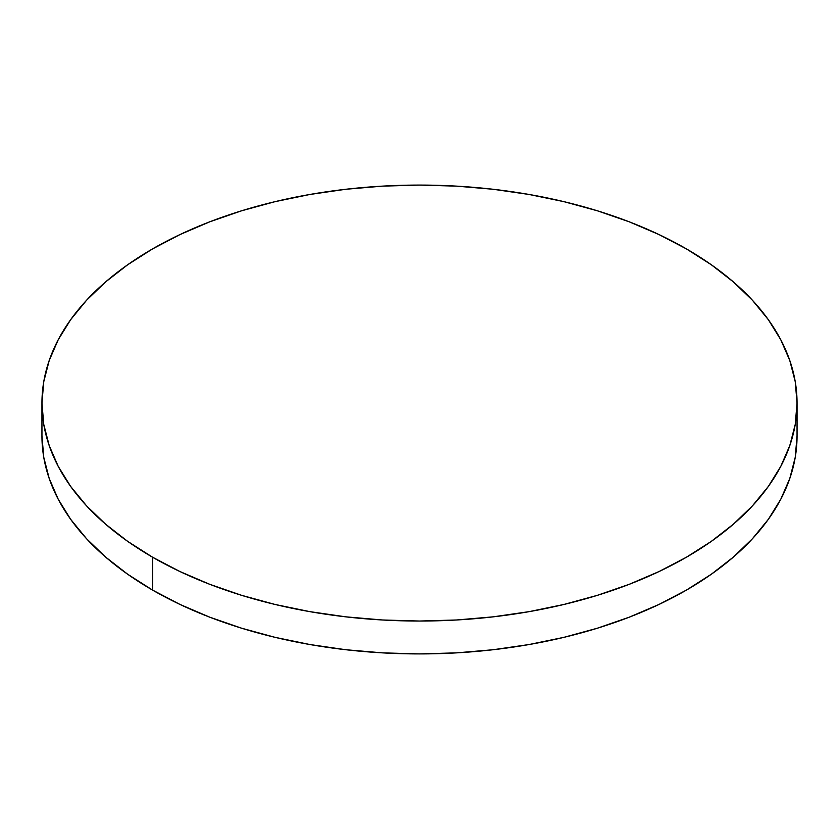 <?xml version="1.0" encoding="UTF-8"?>
<svg xmlns="http://www.w3.org/2000/svg" width="839" height="839" viewBox="0 0 839 839"><rect width="100%" height="100%" fill="white"/><g stroke="black" fill="none" stroke-linecap="round" stroke-linejoin="round"><path stroke-width="1.26" d="M797.05 435.944L795.236 457.307L789.793 478.471L780.794 499.215L768.314 519.362L752.468 538.69L733.422 557.044L711.346 574.222L686.47 590.069L659.014 604.437L629.26 617.179L597.473 628.18L563.986 637.325L529.094 644.53L493.154 649.732L456.51 652.868L419.5 653.917L382.49 652.868L345.846 649.732L309.906 644.53L275.014 637.325L241.527 628.18L209.74 617.179L179.986 604.437L152.53 590.069L127.654 574.222L105.578 557.044L86.532 538.69L70.686 519.362L58.206 499.215L49.207 478.471L43.764 457.307L41.95 435.944A377.55 217.972 0 0 0 152.53 590.069A377.55 217.972 0 0 0 563.986 637.325A377.55 217.972 0 0 0 797.05 435.944L797.05 403.056A377.55 217.972 180 0 1 563.986 604.447A377.55 217.972 180 0 1 152.53 557.19L152.53 590.069L152.53 557.19A377.55 217.972 180 0 1 41.95 403.056A377.55 217.972 180 0 1 275.014 201.675A377.55 217.972 180 0 1 686.47 248.931A377.55 217.972 180 0 1 797.05 403.056L795.236 381.693L789.793 360.529L780.794 339.785L768.314 319.638L752.468 300.31L733.422 281.956L711.346 264.778L686.47 248.931L659.014 234.563L629.26 221.821L597.473 210.82L563.986 201.675L529.094 194.47L493.154 189.268L456.51 186.132L419.5 185.083L382.49 186.132L345.846 189.268L309.906 194.47L275.014 201.675L241.527 210.82L209.74 221.821L179.986 234.563L152.53 248.931L127.654 264.778L105.578 281.956L86.532 300.31L70.686 319.638L58.206 339.785L49.207 360.529L43.764 381.693L41.95 403.056L43.764 424.429L49.207 445.582L58.206 466.337L70.686 486.473L86.532 505.812L105.578 524.165L127.654 541.344L152.53 557.19L179.986 571.558L209.74 584.301L241.527 595.302L275.014 604.447L309.906 611.652L345.846 616.843L382.49 619.99L419.5 621.038L456.51 619.99L493.154 616.843L529.094 611.652L563.986 604.447L597.473 595.302L629.26 584.301L659.014 571.558L686.47 557.19L711.346 541.344L733.422 524.165L752.468 505.812L768.314 486.473L780.794 466.337L789.793 445.582L795.236 424.429L797.05 403.056M41.95 435.944L41.95 403.056"/></g></svg>
